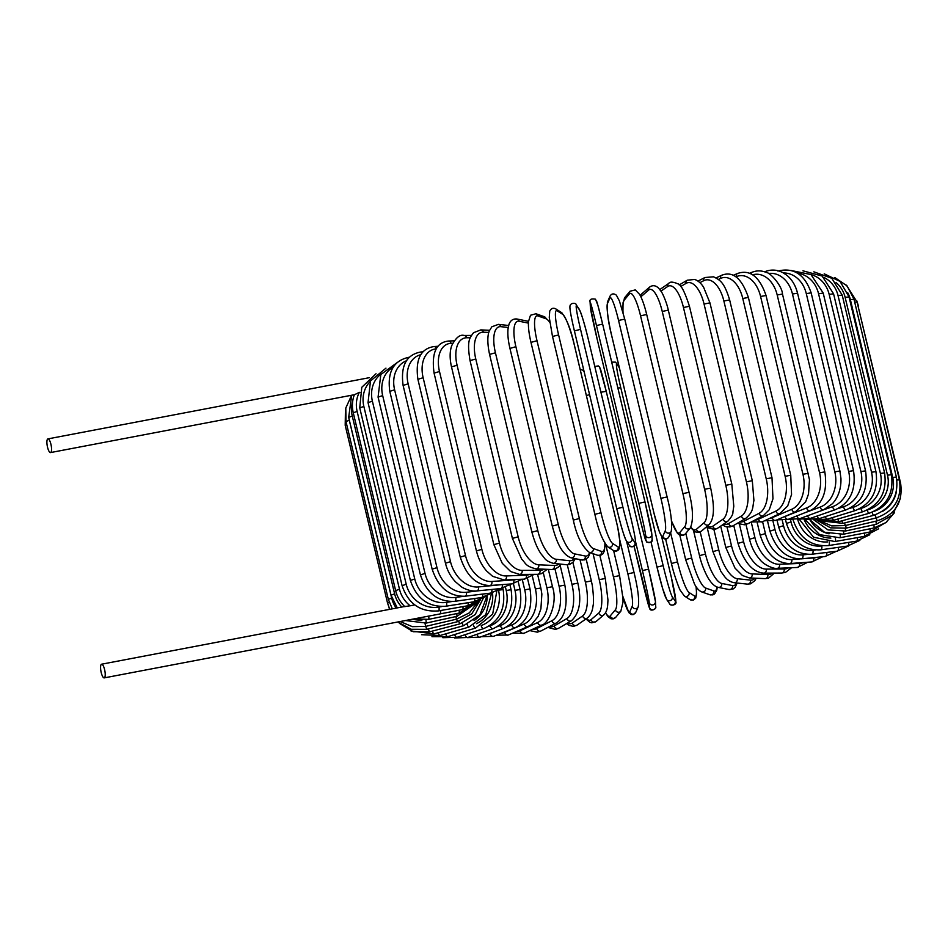 <?xml version="1.0" encoding="UTF-8"?>
<svg xmlns="http://www.w3.org/2000/svg" width="948" height="948" viewBox="0 0 948 948"><rect width="100%" height="100%" fill="white"/><g stroke="black" fill="none" stroke-linecap="round" stroke-linejoin="round"><path stroke-width="1.42" d="M354.434 394.712L359.316 392.401A28.511 26.994 49.4 0 0 357.135 411.408L399.487 589.229A28.511 26.994 49.4 0 0 410.152 605.784L404.915 606.53M47.625 439.031A6.968 1.967 -100.8 0 0 47.4 446.65A6.968 1.967 -100.8 0 0 50.528 452.575A6.968 1.967 -100.8 0 0 50.813 452.433A6.968 1.967 -100.8 0 0 51.05 444.813A6.968 1.967 -100.8 0 0 47.921 438.888A6.968 1.967 -100.8 0 0 47.625 439.031M104.197 677.891A6.968 1.967 -100.8 0 0 104.493 677.749A6.968 1.967 -100.8 0 0 104.718 670.129A6.968 1.967 -100.8 0 0 101.59 664.204A6.968 1.967 -100.8 0 0 101.306 664.347A6.968 1.967 -100.8 0 0 101.081 671.966A6.968 1.967 -100.8 0 0 104.197 677.891L439.706 614.008A6.968 1.967 -100.8 0 0 440.002 613.854A6.968 1.967 -100.8 0 0 440.737 610.5M414.714 604.919L410.152 605.784M359.932 392.282L359.316 392.401M869.991 528.783A3.164 0.889 79.2 0 1 869.707 532.065L886.795 521.91M843.483 531.39A3.164 0.628 78.4 0 1 843.436 534.234L824.523 532.243L809.9 519.753A28.511 26.994 49.4 0 0 829.05 533.807M840.177 534.719A3.164 0.889 79.2 0 1 839.857 537.753L869.707 532.065M873.831 524.801A3.164 0.628 78.4 0 1 873.843 527.989L885.847 522.644L894.379 512.785M875.976 521.151L876.284 524.256L892.412 515.108L900.363 498.506M845.32 528.297L845.545 531.01L876.284 524.256M876.272 517.324L877.019 520.902C895.339 514.693 903.195 502.12 900.6 483.196L900.031 483.065M857.845 305.256L900.6 483.196M845.663 525.476L846.185 528.107L877.019 520.902M875.087 514.906L876.035 517.952C894.248 511.505 902.046 498.826 899.451 479.889L896.927 480.008M882.078 511.647A28.511 28.12 -34.6 0 0 896.405 491.585M854.705 302.163L857.087 302.08L899.451 479.889M844.514 522.976L845.343 525.559L876.035 517.952M896.37 477.069L892.732 477.436L850.368 299.627L854.006 299.248L896.37 477.069C898.988 496.005 891.31 508.792 873.333 515.416L872.042 512.299M874.447 511.221A28.511 27.871 -57.3 0 0 892.732 477.436M850.368 299.627A28.511 27.871 -57.3 0 0 847.749 292.766M841.883 520.831L843.021 523.379L873.333 515.416M891.404 474.735L887.494 475.173L845.142 297.364L849.041 296.914L891.404 474.735C894.023 493.707 886.546 506.564 868.949 513.33A3.164 0.723 74.5 0 1 867.29 510.036M867.515 509.929A28.511 27.397 -70.6 0 0 887.494 475.173M845.142 297.364A28.511 27.397 -70.6 0 0 836.089 282.575M837.795 519.054A3.164 0.723 74.5 0 0 839.241 521.566L868.949 513.33M884.579 472.91L880.408 473.431L838.056 295.622L842.215 295.101L884.579 472.91C887.21 491.917 879.993 504.857 862.917 511.707A3.164 0.984 73.7 0 1 860.95 508.448A28.511 26.734 -78.6 0 0 880.408 473.431M859.374 508.91L860.95 508.448M838.056 295.622A28.511 26.734 -78.6 0 0 823.705 277.314M832.273 517.655A3.164 0.984 73.7 0 0 834.039 520.156L862.917 511.707M875.94 471.63L871.532 472.223L829.168 294.401L833.576 293.809L875.94 471.63C878.606 490.685 871.71 503.661 855.274 510.545A3.164 1.244 72.8 0 1 853.01 507.37A28.511 25.857 -83.9 0 0 871.532 472.223M849.515 508.448L853.01 507.37M829.168 294.401A28.511 25.857 -83.9 0 0 810.943 274.529M825.364 516.648A3.164 1.244 72.8 0 0 827.438 519.149L855.274 510.545M865.56 470.872L860.914 471.547L818.551 293.726L823.196 293.062L865.56 470.872C868.261 489.998 861.768 502.985 846.078 509.858A3.164 1.493 71.9 0 1 843.53 506.777A28.511 24.778 -87.6 0 0 860.914 471.547M837.937 508.614L843.53 506.777M818.551 293.726A28.511 24.778 -87.6 0 0 797.576 273.225M817.117 516.02A3.164 1.493 71.9 0 0 819.51 518.556L846.078 509.858M853.52 470.67L848.65 471.417L806.286 293.596L811.156 292.861L853.52 470.67C856.257 489.867 850.226 502.855 835.413 509.657A3.164 1.718 70.8 0 1 832.581 506.67A28.511 23.522 -90.3 0 0 848.65 471.417M824.405 509.526L832.581 506.67M806.286 293.596A28.511 23.522 -90.3 0 0 783.451 272.953M807.589 515.783A3.164 1.718 70.8 0 0 810.315 518.39L835.413 509.657M839.916 471.014L834.832 471.831L792.469 294.022L797.552 293.193L839.916 471.014L840.947 478.444C841.208 486.976 839.193 494.382 834.904 500.674L832.557 503.625L823.362 509.941A3.164 1.943 69.7 0 1 820.257 507.05A28.511 22.077 -92.4 0 0 834.832 471.831M804.2 512.998L820.257 507.05M792.469 294.022A28.511 22.077 -92.4 0 0 768.473 273.51M796.853 515.925A3.164 1.943 69.7 0 0 799.911 518.627L823.362 509.941M765.06 271.958A3.164 1.943 -110.3 0 1 765.735 271.377L764.598 271.803M824.831 471.903L819.558 472.791L777.194 294.982L782.479 294.081L824.831 471.903C827.699 491.277 822.745 504.206 809.995 510.699A3.164 2.145 68.3 0 1 806.63 507.915A28.511 20.465 -94.2 0 0 819.558 472.791M783.818 516.921A28.511 20.465 -94.2 0 0 785.015 516.494L806.63 507.915M777.194 294.982A28.511 20.465 -94.2 0 0 752.629 274.813M785.015 516.494A3.164 2.145 68.3 0 0 788.38 519.279L809.995 510.699M751.112 273.984A3.164 2.145 -111.7 0 1 752.238 272.195L749.489 273.285M808.407 473.313L802.944 474.284L760.58 296.475L766.043 295.503L809.462 479.688L808.49 494.109L805.682 501.741L795.443 511.932A3.164 2.346 66.8 0 1 791.817 509.254A28.511 18.699 -95.6 0 0 802.944 474.284M769.385 518.509A28.511 18.699 -95.6 0 0 772.205 517.667L791.817 509.254M760.58 296.475A28.511 18.699 -95.6 0 0 736.406 276.638L735.956 276.828M772.205 517.667A3.164 2.346 66.8 0 0 775.831 520.345L795.443 511.932M736.406 276.638A3.164 2.346 -113.2 0 1 737.532 273.486L733.266 275.323M790.75 475.268L785.134 476.311L742.77 298.49L748.387 297.447L790.75 475.268L791.556 494.501L787.717 505.9L779.825 513.626A3.164 2.512 64.9 0 1 775.938 511.067A28.511 16.791 -96.9 0 0 785.134 476.311M754.691 520.191A28.511 16.791 -96.9 0 0 758.471 519.231L775.938 511.067M742.77 298.49A28.511 16.791 -96.9 0 0 720.516 278.439L718.347 279.459M758.471 519.231A3.164 2.512 64.9 0 0 762.346 521.791L779.825 513.626M720.516 278.439A3.164 2.512 -115.1 0 1 721.712 275.264L716.048 277.918M772.004 477.721L766.233 478.835L723.881 301.026L729.64 299.912L772.004 477.721L772.964 498.802L769.278 509.704L763.235 515.759A3.164 2.666 62.6 0 1 759.099 513.318A28.511 14.765 -98 0 0 766.233 478.835M739.464 522.052A28.511 14.765 -98 0 0 743.907 521.199L759.099 513.318M723.881 301.026A28.511 14.765 -98 0 0 703.677 280.703L699.873 282.67M743.907 521.199A3.164 2.666 62.6 0 0 748.055 523.628L763.235 515.759M703.677 280.703A3.164 2.666 -117.4 0 1 704.909 277.515L697.977 281.106M752.309 480.672L746.42 481.857L704.056 304.035L709.945 302.862L752.309 480.672L753.921 500.461C752.345 507.915 753.861 511.138 745.839 518.307A3.164 2.797 59.6 0 1 741.431 516.02A28.511 12.608 -99 0 0 746.42 481.857M723.727 524.031A28.511 12.608 -99 0 0 728.645 523.533L741.431 516.02M704.056 304.035A28.511 12.608 -99 0 0 686.02 283.393L680.7 286.521M728.645 523.533A3.164 2.797 59.6 0 0 733.053 525.82L745.839 518.307M686.02 283.393A3.164 2.797 -120.4 0 1 687.217 280.217L679.183 284.945M731.809 484.096L725.812 485.34L683.461 307.519L689.445 306.287L731.809 484.096L733.788 506.232L732.899 512.204C733.124 514.195 731.418 517.205 727.78 521.234A3.164 2.915 55.4 0 1 723.075 519.125A28.511 10.369 -99.9 0 0 725.812 485.34M707.528 525.927A28.511 10.369 -99.9 0 0 712.778 526.223L723.075 519.125M683.461 307.519A28.511 10.369 -99.9 0 0 667.665 286.509L660.969 291.119M712.778 526.223A3.164 2.915 55.4 0 0 717.482 528.32L727.78 521.234M667.665 286.509A3.164 2.915 -124.6 0 1 668.767 283.393L659.832 289.555M710.562 488.125L704.601 489.263L662.237 311.454L668.304 310.15L710.656 487.959C713.299 500.745 715.847 516.577 709.223 524.469A3.164 2.998 49.4 0 1 704.174 522.632A28.511 8.046 -100.8 0 0 704.601 489.263M690.843 527.195A28.511 8.046 -100.8 0 0 696.448 529.257L704.174 522.632M662.237 311.454A28.511 8.046 -100.8 0 0 648.752 290.005L641.026 296.641A28.511 8.046 -100.8 0 0 640.86 296.783M696.448 529.257A3.164 2.998 49.4 0 0 701.496 531.093L709.223 524.469M641.026 296.641A3.164 2.998 -130.6 0 1 641.95 293.667L640.315 295.669M648.752 290.005A3.164 2.998 -130.6 0 1 649.676 287.043L641.95 293.667M688.995 492.356L682.915 493.6L640.552 315.791L646.631 314.535M671.445 520.594A28.511 5.664 -101.6 0 0 679.763 532.598L684.859 526.495A28.511 5.664 -101.6 0 0 682.915 493.6M684.859 526.495A3.164 3.069 39.8 0 0 690.334 527.906C693.557 520.488 693.13 508.59 689.03 492.237L646.678 314.428C644.521 305.54 642.152 298.845 639.568 294.33L635.29 289.91L630.053 291.226L624.957 297.328A3.164 3.069 -140.2 0 0 624.341 299.983A28.511 5.664 -101.6 0 0 623.049 312.485M640.552 315.791A28.511 5.664 -101.6 0 0 629.436 293.88L624.341 299.983M679.763 532.598A3.164 3.069 39.8 0 0 685.238 534.008L690.334 527.906M629.436 293.88A3.164 3.069 -140.2 0 1 630.053 291.226M667.084 496.965L660.934 498.316L618.57 320.495L624.732 319.085L667.06 496.859M618.57 320.495A28.511 3.235 -102.4 0 0 609.86 298.075L607.443 303.621A28.511 3.235 -102.4 0 0 611.792 336.007L654.144 513.816A28.511 3.235 -102.4 0 0 662.853 536.236L665.283 530.702A28.511 3.235 -102.4 0 0 660.934 498.316M665.283 530.702A3.164 3.105 23.6 0 0 671.255 531.295C672.345 523.509 670.959 512.038 667.096 496.906L624.732 319.085L619.411 300.943L616.39 295.195C613.735 293.228 611.614 293.536 610.038 296.132L607.609 301.677A3.164 3.105 -156.4 0 0 607.443 303.621M662.853 536.236A3.164 3.105 23.6 0 0 668.838 536.829L671.255 531.295M654.144 513.816L659.452 532.029L662.474 537.777C665.129 539.744 667.25 539.424 668.838 536.829M609.86 298.075A3.164 3.105 -156.4 0 1 610.038 296.132M596.47 325.555A28.511 0.782 -103.2 0 0 590.177 302.59L590.438 307.519A28.511 0.782 -103.2 0 0 597.204 339.348L639.568 517.17A28.511 0.782 -103.2 0 0 645.861 540.135L645.6 535.205A3.164 3.128 -3.1 0 0 651.845 534.317L644.995 501.907L638.834 503.364L596.47 325.555L602.632 324.098L644.984 501.895A28.511 0.782 76.8 0 1 651.762 533.76M645.6 535.205A28.511 0.782 -103.2 0 0 638.834 503.364M596.339 301.144A28.511 0.782 76.8 0 1 602.632 324.086L644.995 501.907M645.861 540.135A3.164 3.128 -3.1 0 0 652.106 539.246L651.845 534.317M597.204 339.348L639.568 517.181L644.332 536.047L646.726 542.09C651.015 542.837 652.817 541.889 652.106 539.246M590.438 307.519A3.164 3.128 176.9 0 1 590.367 306.962L597.216 339.384M590.177 302.59A3.164 3.128 176.9 0 1 590.094 302.033L590.367 306.962M616.745 508.661L574.393 330.876L616.757 508.697C620.596 524.908 623.808 535.679 626.403 541.012A3.164 3.128 -34.6 0 0 632.079 538.452L635.03 542.742A28.511 1.671 76.1 0 0 631.167 519.196L588.803 341.375A28.511 1.671 76.1 0 0 579.619 310.115L576.668 305.837A28.511 1.671 76.1 0 0 580.543 329.383L622.907 507.204L616.769 508.721A28.511 1.671 -103.9 0 0 625.941 539.981M622.907 507.204A28.511 1.671 76.1 0 0 632.079 538.452M576.668 305.837A3.164 3.128 145.4 0 0 576.206 304.806C576.266 302.625 570.21 302.649 569.985 306.145C569.535 308.183 571.004 316.431 574.393 330.876L580.543 329.383M626.403 541.012L629.354 545.301A3.164 3.128 -34.6 0 0 635.03 542.742M631.178 519.243L631.167 519.196C634.556 533.677 636.025 541.912 635.587 543.951C635.35 547.458 629.294 547.47 629.354 545.301M588.815 341.434L631.178 519.22M588.815 341.399C584.975 325.2 581.752 314.416 579.157 309.084A3.164 3.128 145.4 0 1 579.619 310.115M552.542 336.528L594.858 514.278C598.342 530.051 602.655 540.905 607.81 546.854A3.164 3.093 -57.3 0 0 612.55 543.394L618.167 546.996A28.511 4.112 75.3 0 0 616.686 522.834L574.322 345.025A28.511 4.112 75.3 0 0 562.745 314.381L557.128 310.778A28.511 4.112 75.3 0 0 558.609 334.94L600.973 512.75L594.906 514.337M600.973 512.75A28.511 4.112 75.3 0 0 612.55 543.394M557.128 310.778A3.164 3.093 122.7 0 0 555.812 308.906C553.194 307.567 551.179 308.313 549.745 311.157L549.271 317.462L552.494 336.469L558.609 334.94M607.81 546.854L613.415 550.456A3.164 3.093 -57.3 0 0 618.167 546.996M613.415 550.456C616.034 551.807 618.06 551.049 619.494 548.205L619.956 541.912L617.764 527.491L574.37 345.084C570.886 329.323 566.572 318.457 561.429 312.508A3.164 3.093 122.7 0 1 562.745 314.381M549.781 322.356A28.511 6.529 74.5 0 0 546.119 318.812L537.883 315.921A28.511 6.529 74.5 0 0 537.006 340.723L579.358 518.532L573.315 520.085C576.585 535.644 581.906 546.392 589.277 552.352A3.164 3.045 -70.6 0 0 593.306 548.537L601.542 551.44A28.511 6.529 74.5 0 0 604.883 543.405M579.358 518.532A28.511 6.529 74.5 0 0 593.306 548.537M531.058 342.37L537.006 340.723M589.277 552.352L597.513 555.244A3.164 3.045 -70.6 0 0 601.542 551.44M549.71 321.81L544.199 316.656A3.164 3.045 109.4 0 1 546.119 318.812M544.199 316.656L535.964 313.752A3.164 3.045 109.4 0 1 537.883 315.921M528.415 323.114L519.077 321.23A28.511 8.888 73.7 0 0 515.89 346.684L558.254 524.505L552.281 526.081C555.706 538.452 560.564 553.786 570.98 557.803A3.164 2.974 -78.6 0 0 574.488 553.857L585.283 556.026A28.511 8.888 73.7 0 0 589.597 552.459M558.254 524.505A28.511 8.888 73.7 0 0 574.488 553.857M510.119 348.378L515.89 346.684M570.98 557.803L581.776 559.972A3.164 2.974 -78.6 0 0 585.283 556.026M528.51 321.384L527.609 321.147A3.164 2.974 101.4 0 1 528.498 321.491M527.609 321.147L516.814 318.978A3.164 2.974 101.4 0 1 519.077 321.23M508.211 327.463L500.84 326.669A28.511 11.186 72.8 0 0 495.437 352.798L537.789 530.607L531.923 532.207C534.506 541.865 537.729 549.342 541.592 554.616C545.396 558.538 544.176 560.375 553.146 563.302A3.164 2.868 -83.9 0 0 556.263 559.296L569.535 560.718A28.511 11.186 72.8 0 0 574.156 558.443M537.789 530.607A28.511 11.186 72.8 0 0 556.263 559.296M531.923 532.207L489.571 354.398L495.437 352.798M553.146 563.302L566.406 564.724A3.164 2.868 -83.9 0 0 569.535 560.718M508.626 325.484L498.399 324.382A3.164 2.868 96.1 0 1 500.84 326.669M488.812 332.428L483.338 332.203A28.511 13.402 71.9 0 0 475.778 359.008L518.141 536.817L512.406 538.417L521.661 559.095C525.95 563.361 525.097 566.086 535.964 568.859A3.164 2.749 -87.6 0 0 538.748 564.818L554.39 565.482A28.511 13.402 71.9 0 0 558.953 563.93M518.141 536.817A28.511 13.402 71.9 0 0 538.748 564.818M512.406 538.417L470.042 360.607L475.778 359.008M535.964 568.859L551.606 569.523A3.164 2.749 -87.6 0 0 554.39 565.482M489.583 330.283L480.814 329.904A3.164 2.749 92.4 0 1 483.338 332.203M470.279 337.749L466.677 337.772A28.511 15.512 70.8 0 0 457.09 365.253L499.454 543.074L493.861 544.673L502.25 563.266L510.652 571.537L519.599 574.429A3.164 2.619 -90.3 0 0 522.087 570.388L539.993 570.293A28.511 15.512 70.8 0 0 544.188 569.203M499.454 543.074A28.511 15.512 70.8 0 0 522.087 570.388M493.861 544.673L451.497 366.864L457.09 365.253M519.599 574.429L537.492 574.334A3.164 2.619 -90.3 0 0 539.993 570.293M471.405 335.438L464.141 335.474A3.164 2.619 89.7 0 1 466.677 337.772M452.706 343.271L450.987 343.342A28.511 17.502 69.7 0 0 439.493 371.509L481.857 549.33L476.429 550.93C478.361 558.728 481.75 565.399 486.597 570.969L492.616 576.313L504.194 579.998A3.164 2.453 -92.4 0 0 506.41 575.957L526.424 575.104A28.511 17.502 69.7 0 0 529.956 574.37M481.857 549.33A28.511 17.502 69.7 0 0 506.41 575.957M476.429 550.93L434.077 373.121L439.493 371.509M504.194 579.998L524.22 579.133A3.164 2.453 -92.4 0 0 526.424 575.104M454.187 340.806L448.511 341.043A3.164 2.453 87.6 0 1 450.987 343.342M436.199 348.888A28.511 19.351 68.3 0 0 423.14 377.719L465.504 555.54L460.266 557.128C466.428 575.792 476.299 585.26 489.891 585.509A3.164 2.275 -94.2 0 0 491.822 581.491L513.804 579.88A28.511 19.351 68.3 0 0 516.257 579.477M465.504 555.54A28.511 19.351 68.3 0 0 491.822 581.491M460.266 557.128L417.902 379.319L423.14 377.719M489.891 585.509L511.873 583.897A3.164 2.275 -94.2 0 0 513.804 579.88M438.047 346.269L434.006 346.565A3.164 2.275 85.8 0 1 436.341 348.651M420.794 354.694A28.511 21.069 66.8 0 0 408.15 383.833L450.501 561.654L445.465 563.231C447.243 570.412 450.573 576.609 455.467 581.799L460.846 586.397C462.245 587.701 469.971 591.765 476.797 590.924A3.164 2.074 -95.6 0 0 478.444 586.942L501.516 584.655M450.501 561.654A28.511 21.069 66.8 0 0 478.444 586.942M445.465 563.231L403.101 385.409L408.15 383.833M476.797 590.924L500.58 588.578A3.164 2.074 -95.6 0 0 502.239 584.608M423.081 351.779L420.758 352.004A3.164 2.074 84.4 0 1 422.251 352.715M406.455 360.773A28.511 22.61 64.9 0 0 394.617 389.806L436.981 567.627L432.158 569.179C438.355 587.606 449.316 596.624 465.006 596.221A3.164 1.86 -96.9 0 0 466.38 592.263L479.878 590.628M436.981 567.627A28.511 22.61 64.9 0 0 466.38 592.263M432.158 569.179L389.794 391.358L394.617 389.806M465.006 596.221L490.412 593.14A3.164 1.86 -96.9 0 0 491.834 589.443M393.242 367.137A28.511 23.996 62.6 0 0 382.672 395.6L425.036 573.41L420.438 574.926C426.647 593.27 438.047 602.075 454.637 601.34A3.164 1.635 -98 0 0 455.715 597.418L463.169 596.363M425.036 573.41A28.511 23.996 62.6 0 0 455.715 597.418M420.438 574.926L378.074 397.117L382.672 395.6M454.637 601.34L481.466 597.56A3.164 1.635 -98 0 0 482.639 594.088M381.167 373.927A28.511 25.193 59.6 0 0 372.386 401.158L414.75 578.967L410.389 580.449C416.61 598.709 428.389 607.312 445.75 606.246A3.164 1.398 -99 0 0 446.532 602.371L451.521 601.577M414.75 578.967A28.511 25.193 59.6 0 0 446.532 602.371M410.389 580.449L368.037 402.639L372.386 401.158M445.75 606.246L473.799 601.802A3.164 1.398 -99 0 0 474.699 598.52M370.241 381.416A28.511 26.189 55.4 0 0 363.854 406.443L406.218 584.252L402.106 585.698C408.315 603.888 420.426 612.29 438.414 610.903A3.164 1.149 -99.9 0 0 438.9 607.075L441.768 606.578M406.218 584.252A28.511 26.189 55.4 0 0 438.9 607.075M402.106 585.698L359.742 407.877L363.854 406.443M438.414 610.903L467.483 605.819A3.164 1.149 -99.9 0 0 468.099 602.703M477.034 602.253L462.553 609.6A3.164 0.889 -100.8 0 0 462.897 606.625M399.487 589.229L395.636 590.616C397.165 596.861 400.257 602.241 404.926 606.767M395.636 590.616L353.272 412.807L357.135 411.408M352.644 401.679A28.511 27.599 39.8 0 0 352.265 416.03L394.629 593.851L391.038 595.19L397.283 607.893M414.11 618.878L428.65 619.352A3.164 0.628 -101.6 0 0 428.626 616.117M394.629 593.851A28.511 27.599 39.8 0 0 401.786 607.04M391.038 595.19L348.674 417.381L352.265 416.03M428.65 619.352L459.057 613.107A3.164 0.628 -101.6 0 0 459.116 610.251M348.935 418.447A28.511 27.978 23.6 0 0 349.302 420.272L391.666 598.081L388.336 599.373L392.33 608.841M405.389 620.537L426.292 623.061L425.936 619.779M391.666 598.081A28.511 27.978 23.6 0 0 396.252 608.095M412.558 619.174A28.511 27.978 23.6 0 0 422.073 619.98M388.336 599.373L345.984 421.552L349.302 420.272M426.292 623.061L457.031 616.307L456.794 613.569M389.19 602.288L387.566 603.129L389.758 609.327M400.151 621.533L412.368 626.664L425.64 626.391L425.012 623.31M387.566 603.129L345.202 425.308L346.684 424.526M425.64 626.391L456.474 619.186L455.952 616.544M397.805 621.983L411.278 629.294L426.707 629.33L425.782 626.367M426.707 629.33L457.398 621.722L456.344 618.215M399.416 623.369L413.233 631.712L429.491 631.842L428.259 628.951M429.491 631.842L459.804 623.891L458.678 621.378M411.005 630.989L433.959 633.904A3.164 0.723 -105.5 0 1 432.418 631.072M433.959 633.904L463.667 625.668A3.164 0.723 -105.5 0 1 462.221 623.144M421.587 634.686L440.085 635.515A3.164 0.984 -106.3 0 1 438.237 632.719M474.024 620.561A28.511 26.734 -78.6 0 0 487.272 595.984M440.085 635.515L468.964 627.055A3.164 0.984 -106.3 0 1 467.186 624.459M431.956 636.677L447.823 636.641A3.164 1.244 -107.2 0 1 445.667 633.88M476.394 623.713A28.511 25.857 -83.9 0 0 492.498 592.974M447.823 636.641L475.647 628.026A3.164 1.244 -107.2 0 1 473.514 625.301M442.834 637.696L457.114 637.293A3.164 1.493 -108.1 0 1 454.649 634.532M481.797 625.289A28.511 24.778 -87.6 0 0 498.553 590.438M457.114 637.293L483.681 628.595A3.164 1.493 -108.1 0 1 481.169 625.656M483.681 628.595C499.359 621.722 505.853 608.735 503.163 589.609L499.146 590.083M454.566 637.98L467.885 637.459A3.164 1.718 -109.2 0 1 465.113 634.674M489.038 626.142L490.163 625.751A28.511 23.522 -90.3 0 0 506.232 590.486L505.497 587.428M467.885 637.459L492.996 628.725A3.164 1.718 -109.2 0 1 490.163 625.751M492.996 628.725C507.796 621.935 513.84 608.936 511.102 589.739L506.232 590.486M467.328 637.649L480.067 637.139A3.164 1.943 -110.3 0 1 476.974 634.295M497.392 626.675L500.414 625.562A28.511 22.077 -92.4 0 0 514.989 590.343L513.413 583.719M480.067 637.139L503.518 628.441A3.164 1.943 -110.3 0 1 500.414 625.562M503.518 628.441C517.347 621.77 522.858 608.794 520.073 589.514L514.989 590.343M481.205 636.712L493.564 636.321A3.164 2.145 -111.7 0 1 490.199 633.537L496.053 631.214M487.805 634.271A28.511 20.465 -94.2 0 0 490.199 633.537M506.564 627.031L511.813 624.957A28.511 20.465 -94.2 0 0 524.73 589.834L522.218 579.275M493.564 636.321L515.179 627.742A3.164 2.145 -111.7 0 1 511.813 624.957M515.179 627.742C527.929 621.248 532.871 608.308 530.015 588.933L524.73 589.834M496.314 635.231L508.27 635.018A3.164 2.346 -113.2 0 1 504.644 632.34L524.256 623.938A28.511 18.699 -95.6 0 0 535.383 588.969L532.338 576.159M501.231 633.276A28.511 18.699 -95.6 0 0 504.644 632.34M508.27 635.018L527.882 626.616A3.164 2.346 -113.2 0 1 524.256 623.938M527.882 626.616L531.484 624.531L538.085 616.496L540.905 608.853L541.865 594.088L540.846 587.997L535.383 588.969M512.536 633.193L524.09 633.24A3.164 2.512 -115.1 0 1 520.203 630.681L537.67 622.516A28.511 16.791 -96.9 0 0 546.866 587.76L543.299 572.793M516.139 631.652A28.511 16.791 -96.9 0 0 520.203 630.681M524.09 633.24L541.557 625.076A3.164 2.512 -115.1 0 1 537.67 622.516M541.557 625.076C547.553 624.72 558.301 603.888 552.483 586.717L546.866 587.76M529.754 630.598L537.267 632.162L540.893 631.001A3.164 2.666 -117.4 0 1 536.758 628.56L551.949 620.691A28.511 14.765 -98 0 0 559.083 586.208L555.007 569.073M532.266 629.413A28.511 14.765 -98 0 0 536.758 628.56M540.893 631.001L556.085 623.132A3.164 2.666 -117.4 0 1 551.949 620.691M556.085 623.132C565.138 617.468 568.065 604.788 564.854 585.094L559.083 586.208M547.826 627.41L555.481 629.425L558.585 628.287A3.164 2.797 -120.4 0 1 554.177 626L566.963 618.487A28.511 12.608 -99 0 0 571.952 584.324L567.295 564.771M549.461 626.557A28.511 12.608 -99 0 0 554.177 626M558.585 628.287L571.383 620.774A3.164 2.797 -120.4 0 1 566.963 618.487M571.383 620.774C579.631 613.249 581.788 600.7 577.842 583.15L571.952 584.324M566.62 623.571L569.156 625.407L573.493 626.391L577.036 625.123A3.164 2.915 -124.6 0 1 572.331 623.026L582.629 615.927A28.511 10.369 -99.9 0 0 585.366 582.131L579.998 559.616M567.556 623.014A28.511 10.369 -99.9 0 0 572.331 623.026M577.036 625.123L587.333 618.025A3.164 2.915 -124.6 0 1 582.629 615.927M587.333 618.025C590.521 615.359 592.417 611.353 593.01 605.997C593.851 602.738 593.626 595.937 592.334 585.615L591.351 580.887L585.366 582.131M585.971 618.961L589.881 622.291L591.872 622.848L596.126 621.473A3.164 2.998 -130.6 0 1 591.078 619.636L598.804 613.012A28.511 8.046 -100.8 0 0 599.231 579.643L593.045 553.679M586.421 618.653A28.511 8.046 -100.8 0 0 591.078 619.636M596.126 621.473L603.852 614.849A3.164 2.998 -130.6 0 1 598.804 613.012M605.203 578.505L599.231 579.643M605.488 612.835L608.035 616.733L611.057 618.795L613.178 618.878L615.762 617.29A3.164 3.069 -140.2 0 1 610.287 615.88L615.382 609.777A28.511 5.664 -101.6 0 0 613.427 576.882L605.796 544.827M605.606 612.645A28.511 5.664 -101.6 0 0 610.287 615.88M615.762 617.29L620.845 611.187A3.164 3.069 -140.2 0 1 615.382 609.777M619.518 575.626L613.427 576.882M622.872 596.482L628.891 612.681L631.332 614.577L633.134 614.648L635.764 612.372A3.164 3.105 -156.4 0 1 629.792 611.78L632.221 606.246A28.511 3.235 -102.4 0 0 627.872 573.86L619.802 540.005M622.86 596.351A28.511 3.235 -102.4 0 0 629.792 611.78M626.569 541.249L633.987 572.402M635.764 612.372L638.194 606.839A3.164 3.105 -156.4 0 1 632.221 606.246M634.022 572.509L627.872 573.86M589.585 394.664L586.397 395.529M643.171 584.418L634.105 546.368L649.759 608.652C650.245 611.697 656.905 609.363 655.708 606.483A3.164 3.128 176.9 0 1 649.463 607.372L649.19 602.442A28.511 0.782 -103.2 0 0 642.436 570.601L635.622 541.995M643.171 584.406A28.511 0.782 -103.2 0 0 649.463 607.372M599.942 368.381A28.511 0.782 76.8 0 1 606.234 391.323L648.586 569.132A28.511 0.782 76.8 0 1 655.364 600.996M655.708 606.483L655.447 601.553A3.164 3.128 176.9 0 1 649.19 602.442M655.447 601.553L648.598 569.144L642.436 570.601M648.598 569.144L606.234 391.334L600.925 392.235M671.409 577.628L661.657 536.698L671.409 577.628L675.888 601.743C677.085 604.978 670.378 606.412 669.596 603.71A3.164 3.128 145.4 0 0 675.272 601.151A28.511 1.671 76.1 0 0 671.397 577.605M619.328 367.777L616.911 364.245A28.511 1.671 76.1 0 0 620.786 387.803L663.138 565.612L656.988 567.105L651.039 542.114L657 567.129A28.511 1.671 -103.9 0 0 666.183 598.389M663.138 565.612A28.511 1.671 76.1 0 0 672.322 596.873L675.272 601.151M672.322 596.873A3.164 3.128 145.4 0 1 666.645 599.432L669.596 603.71M620.786 387.803L617.859 388.028M616.911 364.245A3.164 3.128 -34.6 0 0 616.449 363.214L615.347 362.124L611.697 362.136M670.603 532.788L677.536 561.891A28.511 4.112 75.3 0 0 689.125 592.547L694.742 596.15A28.511 4.112 75.3 0 0 696.022 586.587M694.742 596.15A3.164 3.093 122.7 0 1 689.99 599.61L693.213 600.179L695.702 598.164L696.59 593.91L696.105 586.694M689.125 592.547A3.164 3.093 122.7 0 1 684.385 596.008L689.99 599.61M677.536 561.891L671.48 563.491M685.795 533.333L691.685 558.04A28.511 6.529 74.5 0 0 705.632 588.044L713.856 590.948A28.511 6.529 74.5 0 0 717.008 587.025M713.856 590.948A3.164 3.045 109.4 0 1 709.839 594.751L712.825 594.894L714.531 594.005L716.724 590.414L717.292 587.132M705.632 588.044A3.164 3.045 109.4 0 1 701.603 591.86L709.839 594.751M691.685 558.04L685.629 559.593L694.434 583.909C696.579 588.08 698.972 590.734 701.603 591.86M700.205 531.947L705.466 554.07A28.511 8.888 73.7 0 0 721.712 583.423L732.508 585.591A28.511 8.888 73.7 0 0 736.466 582.949M732.508 585.591A3.164 2.974 101.4 0 1 728.988 589.538L733.278 588.886L735.079 587.369L737.177 583.032M721.712 583.423A3.164 2.974 101.4 0 1 718.205 587.369L728.988 589.538M705.466 554.07L699.505 555.646C702.184 567.532 708.227 578.754 709.377 579.868C712.078 584.051 715.017 586.551 718.205 587.369M713.927 529.6L718.785 550.006A28.511 11.186 72.8 0 0 737.26 578.695L750.52 580.117A28.511 11.186 72.8 0 0 754.892 578.173M750.52 580.117A3.164 2.868 96.1 0 1 747.403 584.122L750.638 583.814L754.845 580.674L756.22 578.233M737.26 578.695A3.164 2.868 96.1 0 1 734.131 582.7L747.403 584.122M718.785 550.006L712.92 551.606L720.871 571.407L724.734 576.763C727.329 579.998 730.458 581.977 734.131 582.7M727.021 526.958L731.536 545.906A28.511 13.402 71.9 0 0 752.143 573.907L767.785 574.571A28.511 13.402 71.9 0 0 772.253 573.09M767.785 574.571A3.164 2.749 92.4 0 1 764.989 578.612L768.484 578.138L774.398 573.078M752.143 573.907A3.164 2.749 92.4 0 1 749.347 577.936L764.989 578.612M731.536 545.906L725.789 547.506L735.032 568.148L742.45 575.507L749.347 577.936M739.464 524.327L743.611 541.77A28.511 15.512 70.8 0 0 766.257 569.096L784.15 569.001A28.511 15.512 70.8 0 0 788.463 567.84M784.15 569.001A3.164 2.619 89.7 0 1 781.662 573.042L785.501 572.391L791.616 567.71M766.257 569.096A3.164 2.619 89.7 0 1 763.756 573.137L781.662 573.042M743.611 541.77L738.018 543.382C744.073 562.354 752.653 572.272 763.756 573.137M751.207 521.993L754.94 537.658A28.511 17.502 69.7 0 0 779.481 564.285L799.508 563.432A28.511 17.502 69.7 0 0 803.394 562.555M799.508 563.432A3.164 2.453 87.6 0 1 797.292 567.473L807.755 562.235M779.481 564.285A3.164 2.453 87.6 0 1 777.277 568.326L797.292 567.473M754.94 537.658L749.513 539.258C751.444 547.055 754.833 553.739 759.68 559.296C764.372 565.861 775.867 569.44 777.277 568.326M802.044 558.787L813.728 557.922A28.511 19.351 68.3 0 0 816.892 557.317M813.728 557.922A3.164 2.275 85.8 0 1 811.796 561.939L822.722 556.737M762.583 521.684L765.415 533.582A28.511 19.351 68.3 0 0 791.734 559.533L799.733 558.953M791.734 559.533A3.164 2.275 85.8 0 1 789.803 563.55L811.796 561.939M765.415 533.582L760.178 535.17C766.34 553.845 776.222 563.302 789.803 563.55M823.551 552.826L826.703 552.518A28.511 21.069 66.8 0 0 828.588 552.21M826.703 552.518A3.164 2.074 84.4 0 1 825.056 556.512L836.397 551.274M772.999 521.258L774.978 529.577A28.511 21.069 66.8 0 0 802.909 554.864L807.589 554.402M802.909 554.864A3.164 2.074 84.4 0 1 801.261 558.858L825.056 556.512M774.978 529.577L769.93 531.153C776.128 549.698 786.567 558.929 801.261 558.858M838.364 547.351A3.164 1.86 83.1 0 1 836.977 551.203L848.744 545.858M782.313 520.559L783.534 525.678A28.511 22.61 64.9 0 0 812.934 550.314L815.375 550.018M812.934 550.314A3.164 1.86 83.1 0 1 811.571 554.272L836.977 551.203M783.534 525.678L778.711 527.23C784.92 545.657 795.87 554.675 811.571 554.272M848.602 542.386A3.164 1.635 82 0 1 847.465 546.06L859.848 540.372M790.537 519.8L791.035 521.91A28.511 23.996 62.6 0 0 821.715 545.918L822.212 545.847M821.715 545.918A3.164 1.635 82 0 1 820.636 549.84L847.465 546.06M791.035 521.91L786.437 523.438C792.647 541.77 804.046 550.575 820.636 549.84M857.324 537.611A3.164 1.398 81 0 1 856.471 541.142L869.778 534.755M797.671 519.314A28.511 25.193 59.6 0 0 827.711 541.901M829.251 541.972A3.164 1.398 81 0 1 828.41 545.586L856.471 541.142M864.469 533.06A3.164 1.149 80.1 0 1 863.901 536.461L878.678 528.783M804.177 519.623A28.511 26.189 55.4 0 0 830.863 538.097M835.425 538.263A3.164 1.149 80.1 0 1 834.832 541.545L863.901 536.461M805.065 519.551L819.641 534.672L839.857 537.753M843.436 534.234L873.843 527.989M845.545 531.01L828.031 529.908L813.692 519.741L827.438 519.149M846.185 528.107L830.578 527.846L817.01 520.262M856.731 300.717L858.236 305.386M845.343 525.559L831.692 525.915L819.25 520.523M846.386 285.147L857.087 302.08M843.021 523.379L820.778 520.843M834.797 277.527L847.109 285.929L854.006 299.248M839.241 521.566L821.122 520.914M824.215 273.818L840.058 281.426L849.041 296.914M834.039 520.156L818.622 520.357M813.846 271.839L831.799 278.274L842.215 295.101M802.968 270.82L822.129 276.046L833.576 293.809M819.51 518.556L806.748 519.314M791.236 270.524L810.967 274.553L823.196 293.062M810.315 518.39L798.169 519.184M777.917 271.057C793.713 267.194 804.793 274.458 811.156 292.861M799.911 518.627L788.12 519.386M765.735 271.377C771.459 269.315 777.135 269.718 782.775 272.586L786.887 275.311C792.066 279.601 795.621 285.561 797.552 293.193M788.38 519.279L776.839 519.907M752.238 272.195C756.895 270.37 761.623 270.476 766.422 272.491C770.238 272.503 782.242 286.071 782.479 294.081M775.831 520.345L764.526 520.784M737.532 273.486C749.998 269.232 759.502 276.579 766.043 295.503M762.346 521.791L751.29 521.957M721.712 275.264C732.875 270.844 741.774 278.238 748.387 297.447M748.055 523.628L744.476 524.777L737.2 523.379M704.909 277.515L713.536 276.816C720.136 280.11 724.248 282.267 729.64 299.912M733.053 525.82L729.877 526.97L725.587 526.602L722.352 524.967M687.217 280.217L694.683 279.435C698.119 280.691 701.093 283.286 703.594 287.22L709.945 302.862M717.482 528.32L714.662 529.505L708.488 527.918L706.805 526.531M668.767 283.393C669.928 281.58 672.926 281.722 677.773 283.796C680.854 284.199 684.74 291.7 689.445 306.287M701.496 531.093L698.795 532.409L695.168 531.875L690.582 527.574M649.676 287.043C652.674 284.957 655.637 285.324 658.587 288.133L661.194 291.486C661.574 291.534 666.29 300.706 668.304 310.15M685.238 534.008L683.295 535.419L679.989 535.324L677.476 533.404L671.48 520.997M622.931 312.034L623.037 302.708L624.957 297.328M607.609 301.677C606.53 309.463 607.917 320.922 611.78 336.066L654.144 513.875M590.094 302.033C589.383 299.39 591.185 298.442 595.486 299.189L597.868 305.232L602.632 324.098M576.206 304.806L579.157 309.084M555.812 308.906L561.429 312.508M573.315 520.085L530.951 342.275C528.937 333.684 528.119 326.764 528.498 321.491L530.501 315.257L535.964 313.752M597.513 555.244L600.534 555.374L602.975 553.739L604.386 550.942L605.061 543.714M552.281 526.081L509.917 348.272C508.14 340.652 507.512 334.194 508.021 328.897L508.958 324.406C510.391 320.495 513.01 318.682 516.814 318.978M581.776 559.972L584.762 559.865L588.258 557.294L590.154 552.66M566.406 564.724L569.618 564.427L572.983 562.306L575.306 558.668M498.399 324.382L491.834 326.799L489.31 330.935C488.552 332.511 486.3 339.076 489.571 354.398M551.606 569.523L555.03 569.073L558.917 566.691L560.92 564.143M480.814 329.904L473.49 332.736C469.935 337.974 466.594 339.894 470.042 360.607M537.492 574.334L541.284 573.706L547.209 569.333M464.141 335.474C460.005 334.241 455.846 337.654 451.675 345.712C449.696 351.554 449.636 358.605 451.497 366.864M524.22 579.133L534.293 574.346M448.511 341.043C436.163 342.406 431.34 353.094 434.077 373.121M511.873 583.897L522.277 579.216M434.006 346.565C420.592 348.639 415.224 359.553 417.902 379.319M500.58 588.578L511.268 583.944M420.758 352.004C406.348 354.718 400.459 365.857 403.101 385.409M490.412 593.14L501.385 588.483M408.837 357.313C393.515 360.619 387.175 371.971 389.794 391.358M481.466 597.56L492.83 592.713M397.07 362.657L380.812 374.531L378.074 397.117M473.799 601.802L485.791 596.541M385.966 368.144L370.49 380.954L368.037 402.639M467.483 605.819L480.435 599.823M376.024 373.761L361.792 387.294L359.742 407.877M354.351 394.724L50.528 452.575M462.553 609.6L439.931 613.913M405.495 606.329L101.59 664.204M354.362 394.688C352.194 400.506 351.838 406.55 353.272 412.807M369.436 377.659L47.921 438.888M459.057 613.107L475.92 603.248M351.708 395.221L348.674 417.381M457.031 616.307L476.69 602.572M351.424 395.731L345.795 408.007L345.984 421.552M456.474 619.186L469.355 612.87L478.088 601.589M345.439 410.01L345.202 425.308M389.071 607.798L389.569 609.363M457.398 621.722L471.772 613.83L480.34 599.894M459.804 623.891L475.221 614.565L483.219 598.342M463.667 625.668L479.961 614.766L486.952 596.114M468.964 627.055L485.791 614.612L491.443 593.732M475.647 628.026L492.652 614.174L496.776 591.362M502.831 588.222L503.163 589.609M509.965 584.987L511.102 589.739M518.307 582.096L520.073 589.514M527.55 578.6L530.015 588.933M537.587 574.334L540.846 587.997M548.359 569.381L552.483 586.717M560.138 565.304L564.854 585.094M572.9 562.401L577.842 583.15M586.196 559.237L591.351 580.887M603.852 614.849C606.056 612.669 607.324 609.398 607.68 605.037L607.964 600.06L605.298 578.339L599.859 555.516M620.845 611.187L623.026 602.051L622.966 598.235L619.554 575.519L613.617 550.575M638.194 606.839C639.438 600.594 638.051 589.135 634.022 572.45L626.604 541.308M584.134 371.806L582.747 370.194L580.152 369.341M606.234 391.334L599.646 367.089L598.378 365.94L594.763 366.402M666.645 599.432L662.664 588.578L656.988 567.105M619.198 367.208L616.449 363.214M684.385 596.008L680.237 590.272C679.953 590.438 674.147 575.851 671.433 563.432L665.65 539.175M679.835 535.253L685.629 559.593M693.604 530.904L699.505 555.646M706.983 526.697L712.92 551.606M720.693 526.116L725.789 547.506M733.74 525.417L738.018 543.382M745.981 524.457L749.513 539.258M757.286 523.047L760.178 535.17M767.631 521.495L769.93 531.153M776.969 519.954L778.711 527.23M785.643 520.132L786.437 523.438M828.41 545.586C811.061 546.652 799.271 538.049 793.061 519.788M834.832 541.545L813.562 537.22L799.413 519.409"/></g></svg>
